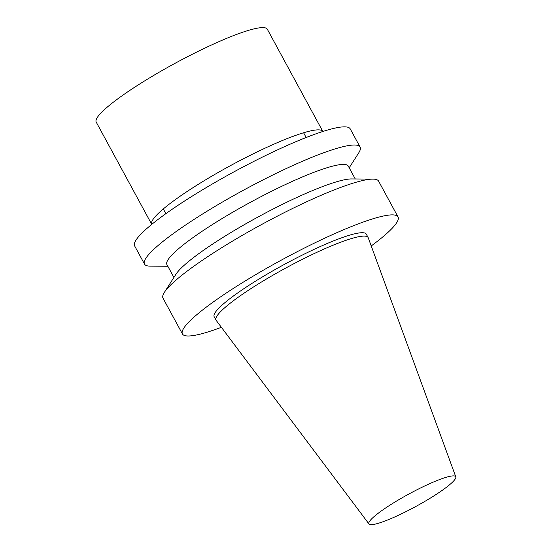 <?xml version="1.0" encoding="UTF-8"?>
<svg xmlns="http://www.w3.org/2000/svg" width="552" height="552" viewBox="0 0 552 552"><rect width="100%" height="100%" fill="white"/><g stroke="black" fill="none" stroke-linecap="round" stroke-linejoin="round"><path stroke-width="0.83" d="M390.154 505.018A49.404 7.135 -28.5 0 1 455.786 476.845A49.404 7.135 -28.5 0 1 415.711 506.543A49.404 7.135 -28.5 0 1 368.977 523.979A49.404 7.135 -28.5 0 1 390.154 505.018M368.977 523.979L216.163 320.346A86.54 12.496 -28.5 0 1 216.018 320.119A86.54 12.496 -28.5 0 1 253.258 287.137A86.54 12.496 -28.5 0 1 368.122 237.532A86.54 12.496 -28.5 0 1 368.232 237.774L455.786 476.845M216.018 320.119L214.183 316.738A86.54 12.496 -28.5 0 1 251.422 283.749A86.54 12.496 -28.5 0 1 366.286 234.145L368.122 237.532M221.387 327.308A122.654 17.705 -28.5 0 1 182.443 333.967A122.654 17.705 -28.5 0 1 235.221 287.212A122.654 17.705 -28.5 0 1 398.026 216.915A122.654 17.705 -28.5 0 1 371.227 245.95M182.443 333.967L163.019 298.19A122.654 17.705 -28.5 0 1 164.379 292.36A122.654 17.705 -28.5 0 1 215.797 251.443A122.654 17.705 -28.5 0 1 372.966 179.11A122.654 17.705 -28.5 0 1 378.596 181.139L398.026 216.915M164.379 292.36L175.964 274.22A103.183 14.897 -28.5 0 1 219.227 239.796A103.183 14.897 -28.5 0 1 351.445 178.945L372.966 179.11M173.908 277.442L166.925 264.58A103.183 14.897 -28.5 0 1 211.326 225.25A103.183 14.897 -28.5 0 1 348.284 166.111L355.267 178.972M167.836 266.264L150.137 266.126A122.654 17.705 -28.5 0 1 144.507 264.097A122.654 17.705 -28.5 0 1 197.285 217.343A122.654 17.705 -28.5 0 1 360.09 147.046A122.654 17.705 -28.5 0 1 358.724 152.876L349.195 167.794M144.507 264.097L134.64 245.93A122.654 17.705 -28.5 0 1 187.425 199.175A122.654 17.705 -28.5 0 1 350.223 128.878L360.09 147.046M151.745 224.388A97.345 14.055 -28.5 0 1 151.738 224.367L96.214 122.109A97.345 14.055 -28.5 0 1 138.103 85.008A97.345 14.055 -28.5 0 1 267.313 29.215L322.83 131.473A97.345 14.055 -28.5 0 1 322.837 131.486M151.738 224.367A97.345 14.055 -28.5 0 1 193.628 187.266A97.345 14.055 -28.5 0 1 322.83 131.473M306.167 137.503L303.593 132.763M165.869 213.679L163.295 208.939"/></g></svg>
